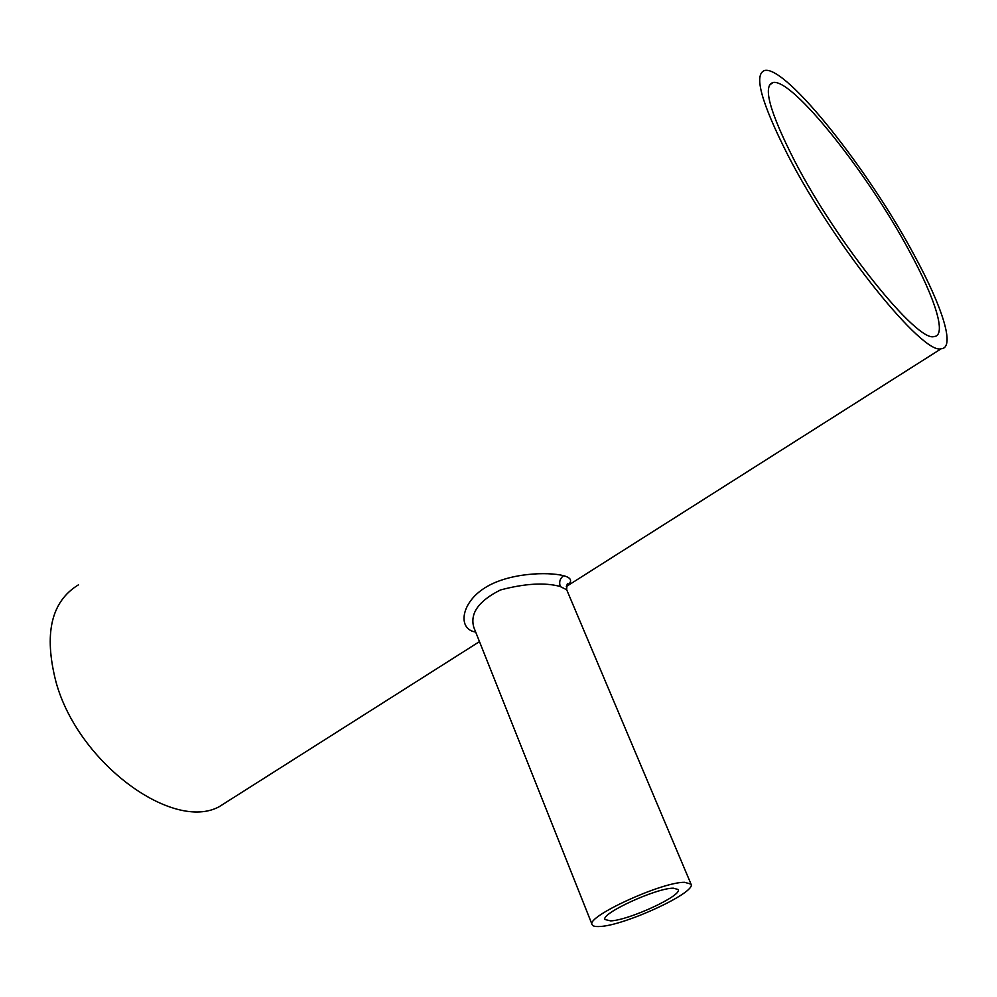 <?xml version="1.0" encoding="UTF-8"?>
<svg xmlns="http://www.w3.org/2000/svg" width="997" height="997" viewBox="0 0 997 997"><rect width="100%" height="100%" fill="white"/><g stroke="black" fill="none" stroke-linecap="round" stroke-linejoin="round"><path stroke-width="1.5" d="M610.7 920.879C628.92 920.306 682.459 895.543 678.234 889.523L673.311 888.177C656.063 888.028 600.244 913.775 605.054 919.546L610.7 920.879M909.6 251.58C868.487 174.313 792.665 78.227 773.024 82.502C762.543 85.804 769.647 111.776 794.347 160.417C836.957 243.218 917.651 342.868 934.089 336.537C946.963 335.827 935.348 298.863 909.6 251.58M691.033 884.14L684.553 882.308C661.497 881.934 585.501 916.953 592.143 924.693C592.816 926.201 595.408 926.799 599.945 926.487C624.783 925.552 696.604 892.34 691.033 884.14L566.695 589.75L559.915 586.398C544.586 582.348 524.758 583.532 500.444 589.975C478.685 600.904 469.799 613.354 473.799 627.325L473.837 627.412M475.681 632.036L474.522 631.836C457.797 628.347 460.975 602.961 484.667 587.968C508.233 572.839 547.665 571.593 563.567 575.68C571.867 577.899 572.801 581.475 566.346 586.398M788.004 155.407C834.713 246.346 923.396 355.755 941.268 348.713C955.5 347.953 942.551 307.101 914.311 255.307C869.384 170.998 786.546 65.864 764.836 70.438C753.396 73.977 761.11 102.305 788.004 155.407M78.476 584.815C51.134 601.49 43.644 633.893 56.006 682.023C78.202 763.291 173.042 831.884 219.166 806.723L231.902 798.634M474.522 631.836L475.407 631.363M563.567 575.68C559.978 578.472 558.881 582.074 560.277 586.485M773.024 82.502L769.348 85.231M566.695 589.75C566.782 584.566 567.281 582.622 568.19 583.943L566.358 586.348M592.143 924.693L473.799 627.325M941.268 348.713L566.321 586.535M479.495 641.607L219.166 806.723"/></g></svg>
